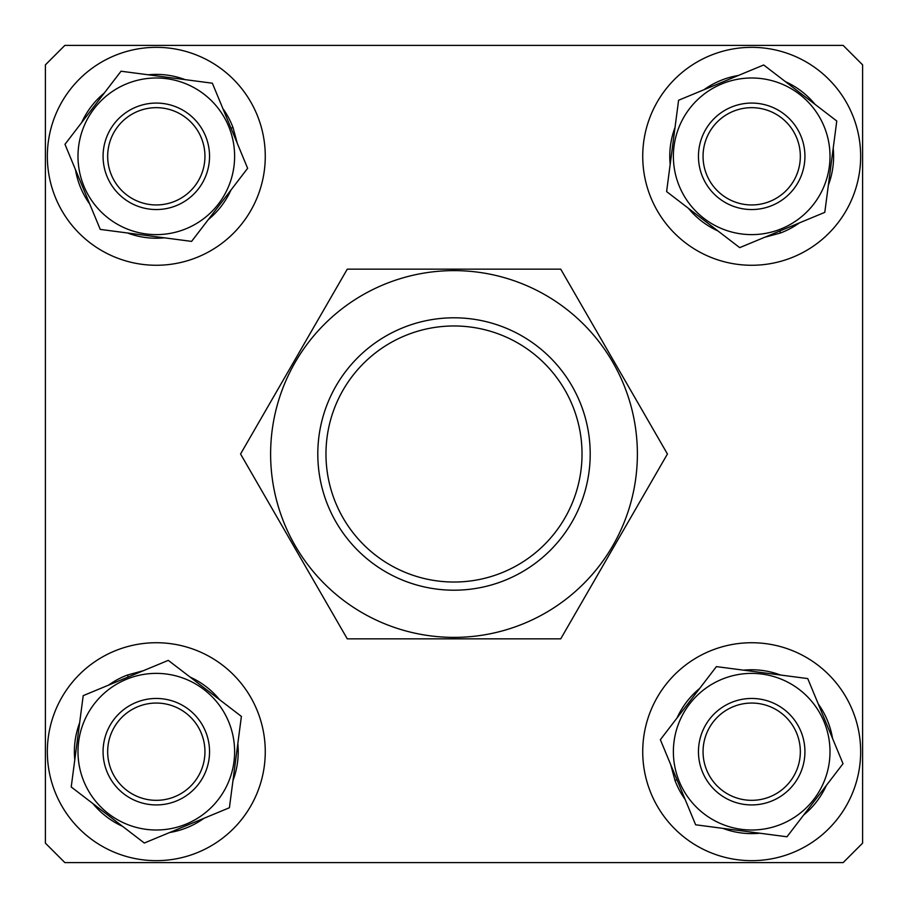 <?xml version="1.0" encoding="UTF-8"?>
<svg xmlns="http://www.w3.org/2000/svg" width="908" height="908" viewBox="0 0 908 908"><rect width="100%" height="100%" fill="white"/><g stroke="black" fill="none" stroke-linecap="round" stroke-linejoin="round"><path stroke-width="1.36" d="M843.146 45.4L64.854 45.4L45.4 64.854L45.4 843.146L64.854 862.6L843.146 862.6L862.6 843.146L862.6 64.854L843.146 45.4M454 325.972A128.028 128.028 0 0 0 325.972 454A128.028 128.028 0 0 0 454 582.028A128.028 128.028 0 0 0 582.028 454A128.028 128.028 0 0 0 454 325.972M454 590.2A136.2 136.2 0 0 1 317.8 454A136.2 136.2 0 0 1 454 317.8A136.2 136.2 0 0 1 590.2 454A136.2 136.2 0 0 1 454 590.2M800.334 156.301A48.646 48.646 0 0 0 751.699 107.666A48.646 48.646 0 0 0 703.053 156.301A48.646 48.646 0 0 0 751.699 204.947A48.646 48.646 0 0 0 800.334 156.301M854.008 118.823A108.96 108.96 0 0 1 789.177 258.621A108.96 108.96 0 0 1 649.379 193.779A108.96 108.96 0 0 1 714.221 53.992A108.96 108.96 0 0 1 854.008 118.823M799.437 222.869A81.913 81.913 0 0 1 780.505 232.981L765.694 237.011A81.913 81.913 0 0 1 765.069 237.124M717.922 230.938A81.913 81.913 0 0 1 688.389 208.295M670.172 164.371A81.913 81.913 0 0 1 675.019 127.483M703.95 89.744A81.913 81.913 0 0 1 738.317 75.489M785.465 81.675A81.913 81.913 0 0 1 814.998 104.318M833.215 148.242A81.913 81.913 0 0 1 828.368 185.13M780.505 232.981L779.768 231.029M702.52 176.697A53.231 53.231 0 0 1 731.303 107.133A53.231 53.231 0 0 1 800.867 135.916A53.231 53.231 0 0 1 772.084 205.48A53.231 53.231 0 0 1 702.52 176.697M679.354 186.299A78.315 78.315 0 0 0 781.697 228.646A78.315 78.315 0 0 0 824.033 126.303A78.315 78.315 0 0 0 721.701 83.967A78.315 78.315 0 0 0 679.354 186.299M666.608 191.588L739.702 247.634L824.793 212.358L836.779 121.025L763.685 64.979L678.594 100.255L666.608 191.588M270.618 454A183.382 183.382 0 0 1 454 270.618A183.382 183.382 0 0 1 637.382 454A183.382 183.382 0 0 1 454 637.382A183.382 183.382 0 0 1 270.618 454M667.437 454L560.724 269.154L347.276 269.154L240.563 454L347.276 638.846L560.724 638.846L667.437 454M751.699 800.334A48.646 48.646 0 0 0 800.334 751.699A48.646 48.646 0 0 0 751.699 703.053A48.646 48.646 0 0 0 703.053 751.699A48.646 48.646 0 0 0 751.699 800.334M107.666 751.699A48.646 48.646 0 0 0 156.301 800.334A48.646 48.646 0 0 0 204.947 751.699A48.646 48.646 0 0 0 156.301 703.053A48.646 48.646 0 0 0 107.666 751.699M156.301 107.666A48.646 48.646 0 0 0 107.666 156.301A48.646 48.646 0 0 0 156.301 204.947A48.646 48.646 0 0 0 204.947 156.301A48.646 48.646 0 0 0 156.301 107.666M789.177 854.008A108.96 108.96 0 0 1 649.379 789.177A108.96 108.96 0 0 1 714.221 649.379A108.96 108.96 0 0 1 854.008 714.221A108.96 108.96 0 0 1 789.177 854.008M53.992 789.177A108.96 108.96 0 0 1 118.823 649.379A108.96 108.96 0 0 1 258.621 714.221A108.96 108.96 0 0 1 193.779 854.008A108.96 108.96 0 0 1 53.992 789.177M118.823 53.992A108.96 108.96 0 0 1 258.621 118.823A108.96 108.96 0 0 1 193.779 258.621A108.96 108.96 0 0 1 53.992 193.779A108.96 108.96 0 0 1 118.823 53.992M685.131 799.437A81.913 81.913 0 0 1 675.019 780.505L670.989 765.694A81.913 81.913 0 0 1 670.876 765.069M677.062 717.922A81.913 81.913 0 0 1 699.705 688.389M743.629 670.172A81.913 81.913 0 0 1 780.517 675.019M818.256 703.95A81.913 81.913 0 0 1 832.511 738.317M826.325 785.465A81.913 81.913 0 0 1 803.682 814.998M759.758 833.215A81.913 81.913 0 0 1 722.87 828.368M675.019 780.505L676.971 779.768M108.563 685.131A81.913 81.913 0 0 1 127.495 675.019L142.306 670.989A81.913 81.913 0 0 1 142.931 670.876M190.078 677.062A81.913 81.913 0 0 1 219.611 699.705M237.828 743.629A81.913 81.913 0 0 1 232.981 780.517M204.05 818.256A81.913 81.913 0 0 1 169.683 832.511M122.535 826.325A81.913 81.913 0 0 1 93.002 803.682M74.785 759.758A81.913 81.913 0 0 1 79.632 722.87M127.495 675.019L128.232 676.971M222.869 108.563A81.913 81.913 0 0 1 232.981 127.495L237.011 142.306A81.913 81.913 0 0 1 237.124 142.931M230.938 190.078A81.913 81.913 0 0 1 208.295 219.611M164.371 237.828A81.913 81.913 0 0 1 127.483 232.981M89.744 204.05A81.913 81.913 0 0 1 75.489 169.683M81.675 122.535A81.913 81.913 0 0 1 104.318 93.002M148.242 74.785A81.913 81.913 0 0 1 185.13 79.632M232.981 127.495L231.029 128.232M731.303 702.52A53.231 53.231 0 0 1 800.867 731.303A53.231 53.231 0 0 1 772.084 800.867A53.231 53.231 0 0 1 702.52 772.084A53.231 53.231 0 0 1 731.303 702.52M721.701 679.354A78.315 78.315 0 0 0 679.354 781.697A78.315 78.315 0 0 0 781.697 824.033A78.315 78.315 0 0 0 824.033 721.701A78.315 78.315 0 0 0 721.701 679.354M716.412 666.608L660.366 739.702L695.641 824.793L786.975 836.779L843.021 763.685L807.745 678.594L716.412 666.608M205.48 731.303A53.231 53.231 0 0 1 176.697 800.867A53.231 53.231 0 0 1 107.133 772.084A53.231 53.231 0 0 1 135.916 702.52A53.231 53.231 0 0 1 205.48 731.303M228.646 721.701A78.315 78.315 0 0 0 126.303 679.354A78.315 78.315 0 0 0 83.967 781.697A78.315 78.315 0 0 0 186.299 824.033A78.315 78.315 0 0 0 228.646 721.701M241.392 716.412L168.298 660.366L83.207 695.641L71.221 786.975L144.315 843.021L229.406 807.745L241.392 716.412M176.697 205.48A53.231 53.231 0 0 1 107.133 176.697A53.231 53.231 0 0 1 135.916 107.133A53.231 53.231 0 0 1 205.48 135.916A53.231 53.231 0 0 1 176.697 205.48M186.299 228.646A78.315 78.315 0 0 0 228.646 126.303A78.315 78.315 0 0 0 126.303 83.967A78.315 78.315 0 0 0 83.967 186.299A78.315 78.315 0 0 0 186.299 228.646M191.588 241.392L247.634 168.298L212.358 83.207L121.025 71.221L64.979 144.315L100.255 229.406L191.588 241.392M70.518 45.4L837.482 45.4"/></g></svg>

